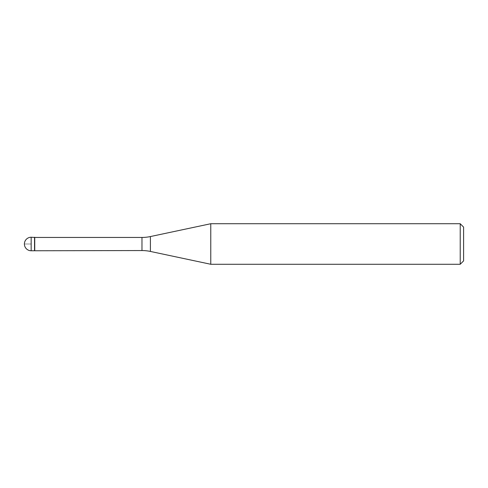 <?xml version="1.0" encoding="UTF-8"?>
<svg xmlns="http://www.w3.org/2000/svg" width="488" height="488" viewBox="0 0 488 488"><rect width="100%" height="100%" fill="white"/><g stroke="black" fill="none" stroke-linecap="round" stroke-linejoin="round"><path stroke-width="0.37" stroke-dasharray="2.44 1.83" d="M34.538 237.241L34.538 250.759L34.538 237.241M34.739 250.551L34.739 237.449M210.767 264.27L210.767 223.73M460.221 223.73L460.221 264.27M463.6 227.109L463.6 260.891M31.159 244L24.4 244L31.159 244M31.159 250.759L31.159 237.241M141.977 237.449L141.977 250.551M150.402 251.442L150.402 236.558"/><path stroke-width="0.73" d="M34.739 237.449L31.159 237.241L31.159 250.759L34.538 250.759L34.538 237.241L34.538 250.759L141.977 250.551L141.977 237.449L34.739 237.449L34.739 250.551M31.159 250.759A6.759 6.759 0 0 1 24.4 244A6.759 6.759 0 0 1 31.159 237.241M141.977 237.449A40.541 40.541 0 0 0 150.402 236.558L210.767 223.73L210.767 264.27L150.402 251.442A40.541 40.541 0 0 0 141.977 250.551M210.767 223.73L460.221 223.73L460.221 264.27L210.767 264.27M460.221 264.27L463.6 260.891L463.6 227.109L460.221 223.73M150.402 236.558L150.402 251.442"/></g></svg>

